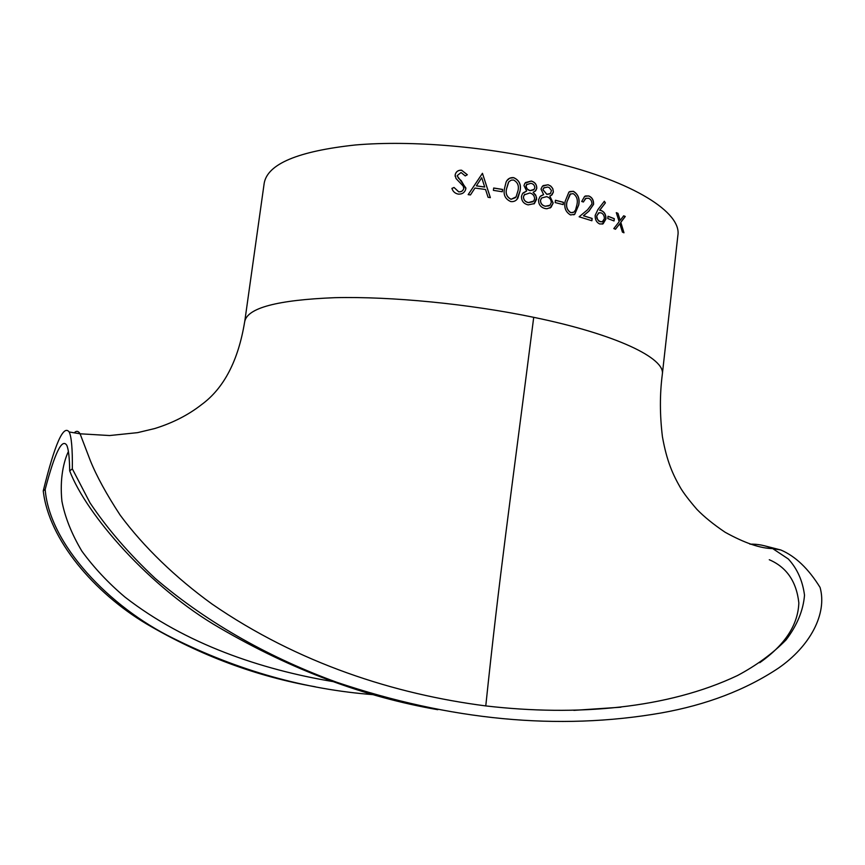 <?xml version="1.0" encoding="UTF-8"?>
<svg xmlns="http://www.w3.org/2000/svg" width="865" height="865" viewBox="0 0 865 865"><rect width="100%" height="100%" fill="white"/><g stroke="black" fill="none" stroke-linecap="round" stroke-linejoin="round"><path stroke-width="1.3" d="M315.282 686.778C256.591 676.527 200.345 655.573 146.509 623.914C94.404 592.871 48.721 539.663 43.25 490.888L45.175 489.428C54.787 452.957 61.956 438.187 66.692 445.14C68.497 448.87 69.503 457.444 69.687 470.884L72.336 468.873L89.982 502.803C107.249 528.601 128.961 553.773 155.116 578.328C209.395 624.844 273.254 659.098 336.647 682.226C450.287 720.502 558.368 730.763 660.892 713.02C706.424 704.921 745.608 689.967 778.435 668.137C810.083 646.296 827.448 613.772 820.074 587.432C808.461 568.673 795.368 556.184 780.803 549.978L772.748 548.637L788.296 558.963C797.206 568.608 802.612 580.685 804.515 595.185C803.282 610.409 797.141 625.309 786.101 639.873C772.705 653.508 756.529 665.38 737.553 675.511C667.639 708.651 576.804 716.49 485.773 705.916C394.7 694.217 298.241 663.433 212.022 604.029C175.714 577.766 143.687 546.95 120.159 515.118C106.557 494.337 96.621 476.193 90.36 460.699L80.067 433.776C78.337 430.9 76.401 430.586 74.249 432.814M69.687 470.884C86.446 514.697 149.742 587.659 219.937 628.055C291.332 669.672 363.949 696.887 437.809 709.7M749.923 544.161C757.74 543.934 765.352 545.426 772.748 548.637M763.914 545.642L780.803 549.978M43.25 490.888C54.809 444.026 63.448 424.38 69.168 431.97C71.503 436.749 72.563 449.054 72.336 468.873M533.716 317.325C616.431 334.377 665.542 358.315 662.32 374.286L677.879 235.431C681.825 212.801 634.023 181.747 552.519 162.144C488.974 146.672 411.805 140.087 355.418 144.974C298.025 151.18 267.62 163.917 264.203 183.164L244.741 321.531C247.358 307.918 277.384 299.971 334.831 297.679C391.326 296.306 469.23 303.896 533.716 317.325C509.442 507.377 499.592 574.068 485.773 705.916M553.178 203.059L551.005 207.362L546.875 208.768L545.037 208.519C540.69 207.384 538.527 204.497 538.549 199.869L540.03 196.582L543.598 194.614L541.003 189.1L542.387 186.245L548.053 184.753L550.67 185.997L552.811 188.678L553.384 192.062L552.011 194.863L549.794 196.063L553.178 203.059L550.043 208.054M482.443 173.314L468.16 194.647L470.463 194.928L474.95 188.062L485.546 189.489L488.076 197.296L490.358 197.631L482.443 173.314L490.314 197.631M502.587 189.424L502.295 191.76L493.396 190.354L493.688 188.008L502.587 189.424L502.273 191.76M513.68 177.649C519.281 180.179 521.4 184.645 520.049 191.046L517.832 198.269C516.156 200.842 513.788 201.945 510.728 201.556C505.16 199.069 503.095 194.636 504.544 188.278L506.133 181.942C507.647 178.752 510.166 177.325 513.68 177.649L513.637 177.703C519.227 180.234 521.346 184.699 519.995 191.1L516.87 199.501M536.603 199.253L534.365 203.599L528.18 204.875C523.693 203.826 521.454 200.983 521.465 196.355L522.471 193.663L526.655 191.003L523.974 185.542L524.871 183.283L531.24 181.034C534.894 182.061 536.743 184.461 536.797 188.246L535.749 190.7L533.078 192.322L535.543 194.852L536.646 198.117L533.975 203.913M563.439 202.291L563.158 204.605L555.179 202.572L555.46 200.258L563.439 202.291L563.083 204.583M573.344 191.284C578.188 194.192 579.982 198.788 578.717 205.059L574.717 214.315L570.511 214.942C565.645 212.087 563.861 207.535 565.18 201.275L568.91 192.073L573.246 191.327C578.08 194.236 579.874 198.82 578.62 205.102L574.62 214.358L573.722 214.823M581.712 201.48L584.643 196.366L588.784 195.944C592.168 197.361 593.758 200.183 593.574 204.389L588.903 211.201L583.497 215.72L592.157 218.456L591.887 220.748L579.128 216.801L587.595 209.763L591.909 204.032C591.952 201.113 590.795 199.166 588.427 198.204L585.475 198.474L583.432 201.999L581.712 201.48M605.392 202.886L599.759 210.227L601.597 210.649C604.689 212.152 606.127 214.953 605.911 219.072L603.1 223.83L599.737 223.981C596.526 222.478 595.001 219.613 595.174 215.353L597.931 209.557L604.354 201.253L605.392 202.886L599.64 210.26L601.467 210.682C604.559 212.185 605.997 214.985 605.781 219.105L602.213 224.143M614.312 218.683L614.053 220.953L607.771 218.542L608.03 216.261L614.312 218.683L613.923 220.91M617.967 213.352L620.194 220.37L623.697 215.785L625.276 216.477L620.821 222.359L623.979 232.793L622.411 232.112L619.816 223.667L615.491 229.247L613.804 228.576L619.189 221.678L616.291 212.66L617.967 213.352L620.194 220.37M454.028 187.446L458.688 191.781C461.359 191.976 463.056 190.851 463.77 188.429L463.207 186.094L456.006 178.504L455.141 174.914C455.942 171.627 458.082 170.048 461.586 170.2L467.338 174.741L465.251 175.919L461.056 172.503L457.239 175.606L458.418 178.125L461.283 180.731L465.867 188.7C464.905 192.452 462.407 194.257 458.385 194.128C455.109 193.511 452.946 191.608 451.908 188.408L454.028 187.446L458.688 191.846C461.359 192.03 463.056 190.916 463.77 188.483L463.791 187.91M45.175 489.428C49.467 544.399 109.596 607.089 173 638.186C238.264 670.645 305.129 689.47 373.604 694.692M68.4 451.498C63.772 461.283 59.631 478.356 61.902 501.127C64.972 517.227 71.622 533.889 81.84 551.091C94.004 567.743 108.385 583.075 124.982 597.099C185.597 644.198 261.068 669.467 332.56 681.523M769.277 559.731C786.642 567.202 796.503 581.583 798.838 602.862C798.06 624.876 785.02 644.825 759.73 662.709M620.929 707.192L573.83 710.37M455.174 176.417L455.152 174.968C455.952 171.681 458.093 170.113 461.586 170.254L467.305 174.752M457.271 175.963L465.9 188.029M451.93 188.462L454.039 187.51M623.654 215.85L625.135 216.51L620.681 222.392L623.806 232.717M619.816 223.667L615.404 229.214M616.323 212.758L617.837 213.374M608.019 216.337L614.182 218.715M604.267 201.35L605.273 202.918M599.077 212.704L596.655 216.012L596.818 218.164L598.785 221.116L601.856 221.862M596.655 216.012L597.596 219.591L600.094 221.721L602.44 221.645L604.376 218.64C604.376 215.709 603.251 213.763 601.002 212.822L598.634 212.887L596.774 215.98M585.508 195.944L588.676 195.977C592.049 197.404 593.649 200.215 593.455 204.432L588.795 211.233L583.388 215.763L592.038 218.488L591.779 220.705M586.038 198.193L583.345 201.978M569.754 191.565L573.246 191.327M570.565 193.836L566.921 201.794C565.786 206.638 567.062 210.271 570.749 212.682L573.106 212.541M570.749 212.682L573.852 212.152L575.56 209.979L576.977 204.54C578.015 199.685 576.728 196.041 573.127 193.609L569.927 194.214L567.008 201.75C565.872 206.605 567.159 210.238 570.846 212.639M555.449 200.323L563.353 202.334M540.83 195.879L543.598 194.614M543.134 185.597L547.978 184.796C551.502 185.888 553.276 188.321 553.308 192.106L551.2 195.458M549.794 196.063L553.092 203.102M545.264 206.248L549.935 205.264L551.264 202.637C551.135 199.501 549.589 197.501 546.626 196.647L541.555 197.999L540.43 200.421C540.56 203.599 542.182 205.546 545.264 206.248L549.145 205.838M544.15 187.575L542.885 189.619L546.788 194.355L549.902 193.911M542.885 189.619L546.853 194.311L550.454 193.49L551.459 190.603L549.34 187.673L547.664 187.045L543.707 187.965L542.95 189.576M540.43 200.421L540.495 200.366C540.636 203.556 542.247 205.492 545.339 206.194M541.631 197.955L540.495 200.366M523.087 192.938L526.655 191.003M525.488 182.547L531.175 181.088C534.83 182.104 536.678 184.504 536.732 188.3L535.121 191.295M533.078 192.322L536.041 195.922L536.538 199.307M524.741 194.279L523.422 196.874C523.574 200.053 525.239 201.967 528.429 202.605L532.97 201.75M526.807 184.288L525.963 186.959L527.834 189.716L529.975 190.678L533.575 189.889M525.931 186.018L527.174 189.013L530.029 190.624L534.062 189.413L534.83 187.748C534.646 185.283 533.316 183.812 530.84 183.337L526.504 184.645L525.985 185.975M523.422 196.874L523.476 196.82C523.628 199.999 525.293 201.913 528.493 202.551L533.662 201.102L534.624 198.874C534.473 195.739 532.872 193.76 529.791 192.971L524.244 194.841L523.476 196.82M506.771 180.817L509.701 178.201L513.637 177.703M508.479 182.256L506.566 188.667C505.322 193.609 506.814 197.144 511.042 199.285L515.486 197.663M511.042 199.285L516.081 196.874L518.016 190.657C519.141 185.705 517.627 182.147 513.464 179.985L511.074 180.19L508.761 181.877L506.609 188.613C505.365 193.555 506.858 197.101 511.085 199.231M493.677 188.073L502.554 189.489M468.192 194.647L482.432 173.378M476.388 185.867L484.724 187.056L481.719 177.725L476.388 185.867L484.735 187.002M244.665 321.802C238.297 360.683 223.894 388.309 201.491 404.679C188.267 415.027 172.654 422.985 154.651 428.564L137.6 432.641L109.65 435.538L80.077 433.798L69.168 431.97M662.298 374.577C659.736 394.31 659.779 415.027 662.428 436.739C666.872 461.683 672.97 474.647 680.409 487.698C683.577 493.061 689.091 500.305 696.952 509.409C704.164 516.837 713.549 524.45 725.13 532.256C744.495 542.971 760.346 548.41 772.672 548.594"/></g></svg>
